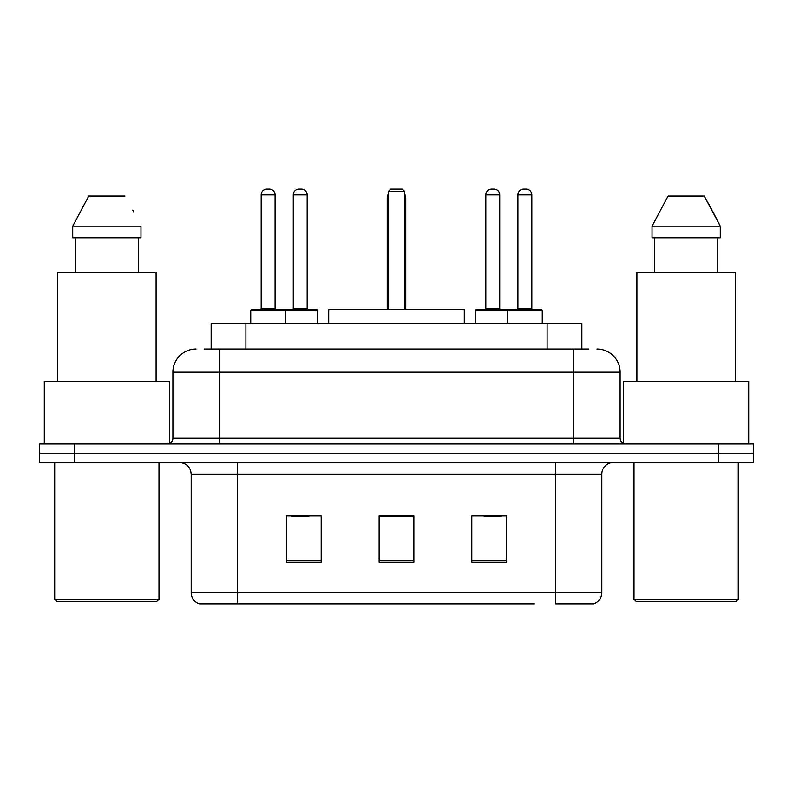 <?xml version="1.0" encoding="UTF-8"?>
<svg xmlns="http://www.w3.org/2000/svg" width="793" height="793" viewBox="0 0 793 793"><rect width="100%" height="100%" fill="white"/><g stroke="black" fill="none" stroke-linecap="round" stroke-linejoin="round"><path stroke-width="1.19" d="M204.178 348.999L219.235 348.999L204.178 348.999L211.146 348.999L211.146 323.504L581.854 323.504L581.854 348.999M196.059 348.999A23.175 23.175 0 0 0 172.894 372.165L172.894 438.212A5.789 5.789 0 0 1 167.095 444.001M596.941 348.999A23.175 23.175 0 0 1 620.106 372.165L219.235 372.165L219.235 348.999L588.822 348.999M620.106 372.165L620.106 438.212C620.453 441.731 622.386 443.664 625.905 444.001M74.403 444.001L39.65 444.001L39.65 453.269L74.403 453.269L39.65 453.269L39.65 462.537L74.403 462.537L74.403 453.269L718.597 453.269L74.403 453.269L74.403 444.001L718.597 444.001L718.597 453.269L753.35 453.269L718.597 453.269L718.597 462.537L74.403 462.537M718.597 462.537L753.35 462.537L753.35 444.001L718.597 444.001M258.627 603.889L200.114 603.889M601.808 592.767C601.481 598.318 598.705 602.026 593.461 603.889L555.457 603.889L555.457 592.767L601.808 592.767L601.808 474.125A11.588 11.588 0 0 1 613.395 462.537M199.539 603.889A11.588 11.588 0 0 1 191.192 592.767L191.192 474.125C190.508 467.087 186.642 463.231 179.605 462.537M506.568 562.296L506.568 515.956L471.805 515.956L471.805 562.296L506.568 562.296M321.195 562.296L321.195 515.956L286.432 515.956L286.432 562.296L321.195 562.296M413.877 562.296L413.877 515.956L379.123 515.956L379.123 562.296L413.877 562.296M534.373 603.889L237.543 603.889L237.543 592.767L555.457 592.767L555.457 474.125L191.192 474.125M291.527 516.184L308.913 516.184M484.087 516.184L501.473 516.184M413.877 516.184L379.123 516.184M156.667 601.57L57.027 601.57L54.707 599.26L158.987 599.26L156.667 601.57M54.707 462.537L54.707 599.26M158.987 462.537L158.987 599.26M169.415 443.515L169.415 381.443L44.289 381.443L44.289 444.001M156.092 381.443L156.092 272.534L57.611 272.534L57.611 381.443M138.448 237.771L138.448 272.534L138.448 237.771M72.718 226.183L88.757 196.059L72.718 226.183L72.718 237.771L140.976 237.771L140.976 226.183L72.718 226.183M133.66 211.87L132.738 210.135M75.256 237.771L75.256 272.534M124.937 196.059L88.757 196.059M464.282 323.504L464.282 309.607L328.718 309.607L328.718 323.504M388.392 191.43L390.711 189.111L402.289 189.111L404.608 191.43L388.392 191.43L388.392 309.607M404.608 191.43L404.608 309.607M405.768 309.607L405.768 198.379A9.268 9.268 0 0 0 404.608 193.888M387.232 309.607L387.232 198.379L388.392 198.379M735.973 601.57L636.333 601.57L634.013 599.26L738.293 599.26L735.973 601.57M634.013 462.537L634.013 599.26M738.293 462.537L738.293 599.26M748.711 444.001L748.711 381.443L623.585 381.443L623.585 443.515M735.389 381.443L735.389 272.534L636.908 272.534L636.908 381.443M712.957 211.87L720.282 226.183L652.024 226.183L668.063 196.059L652.024 226.183L652.024 237.771L720.282 237.771L720.282 226.183L720.282 237.771M720.282 226.183L704.243 196.059L712.045 210.135M654.552 237.771L654.552 272.534M717.744 272.534L717.744 237.771M704.243 196.059L668.063 196.059M284.003 309.607L316.437 309.607A1.16 1.16 0 0 1 317.596 310.767L250.747 310.767A1.16 1.16 0 0 1 251.906 309.607L284.35 309.607A1.16 1.16 0 0 1 285.51 310.767L285.51 323.504M275.082 194.9L261.175 194.9A5.789 5.789 0 0 1 266.963 189.111L269.283 189.111A5.789 5.789 0 0 1 275.082 194.9L275.082 308.447A1.16 1.16 0 0 0 276.242 309.607M261.175 194.9L261.175 308.447A1.16 1.16 0 0 1 260.015 309.607M250.747 310.767L250.747 323.504M542.253 310.767L507.49 310.767A1.16 1.16 0 0 1 508.65 309.607L541.094 309.607A1.16 1.16 0 0 1 542.253 310.767L542.253 323.504M531.825 194.9L517.918 194.9A5.789 5.789 0 0 1 523.717 189.111L526.037 189.111A5.789 5.789 0 0 1 531.825 194.9L531.825 308.447A1.16 1.16 0 0 0 532.985 309.607M517.918 194.9L517.918 308.447A1.16 1.16 0 0 1 516.758 309.607M508.65 309.607L476.563 309.607A1.16 1.16 0 0 0 475.404 310.767L507.49 310.767L507.49 323.504M293.271 194.9A5.789 5.789 0 0 1 299.06 189.111L301.38 189.111A5.789 5.789 0 0 1 307.169 194.9L293.271 194.9L293.271 308.447A1.16 1.16 0 0 1 292.111 309.607M307.169 194.9L307.169 308.447A1.16 1.16 0 0 0 308.328 309.607M317.596 310.767L317.596 323.504M510.157 310.767A1.16 1.16 0 0 0 508.997 309.607M485.831 194.9A5.789 5.789 0 0 1 491.62 189.111L493.94 189.111A5.789 5.789 0 0 1 499.729 194.9L485.831 194.9L485.831 308.447A1.16 1.16 0 0 1 484.672 309.607M499.729 194.9L499.729 308.447A1.16 1.16 0 0 0 500.889 309.607M475.404 310.767L475.404 323.504M245.899 348.999L245.899 323.504M547.101 348.999L547.101 323.504M219.235 444.001L219.235 372.165L172.894 372.165M172.894 438.212L620.106 438.212M573.765 348.999L573.765 444.001M555.457 462.537L555.457 474.125L601.808 474.125M191.192 592.767L237.543 592.767L237.543 462.537M413.877 560.681L379.123 560.681M321.195 560.681L286.432 560.681M506.568 560.681L471.805 560.681M404.608 198.379L405.768 198.379M261.175 308.447L275.082 308.447M517.918 308.447L531.825 308.447M293.271 308.447L307.169 308.447M485.831 308.447L499.729 308.447M388.392 193.888A9.268 9.268 0 0 0 387.232 198.379"/></g></svg>
